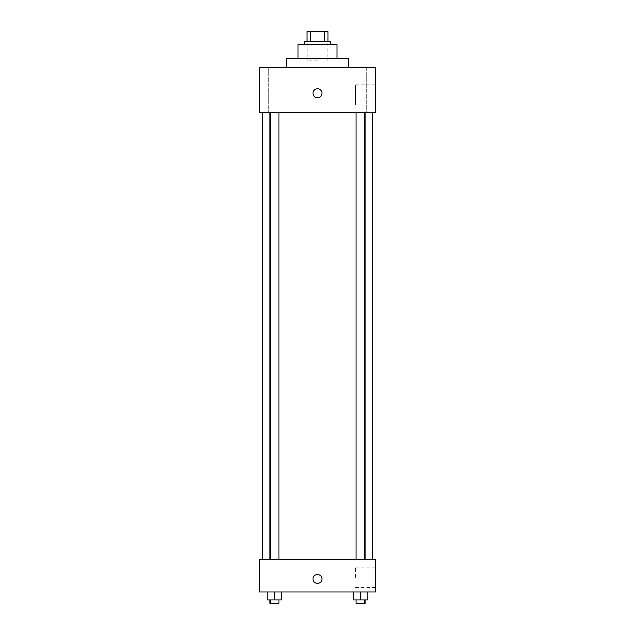 <?xml version="1.0" encoding="UTF-8"?>
<svg xmlns="http://www.w3.org/2000/svg" width="635" height="635" viewBox="0 0 635 635"><rect width="100%" height="100%" fill="white"/><g stroke="black" fill="none" stroke-linecap="round" stroke-linejoin="round"><path stroke-width="0.48" stroke-dasharray="3.17 2.38" d="M317.5 60.889L307.784 60.889L317.5 60.889M317.5 31.75L307.784 31.75L317.5 31.75M324.318 41.465L324.318 31.75L328.025 31.75L328.025 41.465L310.682 41.465L328.025 41.465M324.318 31.75L306.975 31.75M310.682 41.465L306.975 41.465L310.682 41.465L310.682 31.75M330.454 41.465L304.546 41.465M304.546 44.704L330.454 44.704L304.546 44.704M336.931 44.704L298.069 44.704M298.069 58.46L336.931 58.46L298.069 58.46M348.258 58.46L286.742 58.46M286.742 67.366L348.258 67.366L286.742 67.366M366.173 67.366L354.83 67.366L366.173 67.366L354.83 67.366L366.173 67.366L366.173 112.697L354.83 112.697L366.173 112.697L354.83 112.697L366.173 112.697L366.173 67.366M280.17 67.366L268.827 67.366L280.17 67.366L268.827 67.366L280.17 67.366L280.17 112.697L268.827 112.697L280.17 112.697L268.827 112.697L280.17 112.697L280.17 67.366M375.785 67.366L259.215 67.366L259.215 112.697L375.785 112.697L375.785 67.366M375.785 105.005L375.785 84.772L375.785 105.005L355.552 105.005L355.552 84.772L355.552 105.005M259.215 93.274L259.215 97.727L259.215 93.274M259.223 93.274L259.223 97.727L259.223 93.274M317.5 97.727A4.453 4.453 0 0 1 313.642 91.043A4.453 4.453 0 0 1 321.358 91.043A4.453 4.453 0 0 1 317.5 97.727M317.5 88.821A4.453 4.453 0 0 0 313.642 95.496A4.453 4.453 0 0 0 321.358 95.496A4.453 4.453 0 0 0 317.5 88.821A4.453 4.453 0 0 0 313.642 95.496A4.453 4.453 0 0 0 321.358 95.496A4.453 4.453 0 0 0 317.5 88.821M364.966 112.697L356.029 112.697L364.966 112.697L356.029 112.697L364.966 112.697L364.966 559.538L356.029 559.538L364.966 559.538M278.971 112.697L270.034 112.697L278.971 112.697L270.034 112.697L278.971 112.697L278.971 559.538L270.034 559.538L278.971 559.538M317.5 112.697L262.453 112.697L317.5 112.697M317.5 559.538L262.453 559.538L317.5 559.538M375.785 559.538L259.215 559.538L259.215 591.915L375.785 591.915L375.785 559.538M259.215 578.969L259.215 574.516L259.215 578.969M367.784 600.011L360.497 600.011L367.784 600.011L367.784 591.915L353.211 591.915L367.784 591.915L353.211 591.915L367.784 591.915L353.211 591.915L367.784 591.915L353.211 591.915L367.784 591.915L367.784 600.011L353.211 600.011L353.211 591.915L353.211 600.011L364.966 600.011L360.497 600.011L360.497 591.915L360.497 600.011L353.211 600.011L353.211 591.915M281.789 600.011L274.503 600.011L281.789 600.011L281.789 591.915L267.216 591.915L281.789 591.915L267.216 591.915L281.789 591.915L267.216 591.915L281.789 591.915L267.216 591.915L281.789 591.915L281.789 600.011L267.216 600.011L267.216 591.915L267.216 600.011L278.971 600.011L274.503 600.011L274.503 591.915L274.503 600.011L267.216 600.011L267.216 591.915M375.785 577.35L375.785 567.23L375.785 577.35M317.5 574.516A4.453 4.453 0 0 0 313.642 581.192A4.453 4.453 0 0 0 321.358 581.192A4.453 4.453 0 0 0 317.5 574.516A4.453 4.453 0 0 0 313.642 581.192A4.453 4.453 0 0 0 321.358 581.192A4.453 4.453 0 0 0 317.5 574.516M317.5 583.414A4.453 4.453 0 0 1 313.642 576.739A4.453 4.453 0 0 1 321.358 576.739A4.453 4.453 0 0 1 317.5 583.414M355.552 577.35L355.552 567.23L355.552 577.35M259.223 578.969L259.223 574.516L259.223 578.969M356.029 600.011L356.029 603.25L364.966 603.25L356.029 603.25L364.966 603.25L364.966 600.011L356.029 600.011L364.966 600.011M360.497 600.011L360.497 591.915M270.034 600.011L270.034 603.25L278.971 603.25L270.034 603.25L278.971 603.25L278.971 600.011L270.034 600.011L278.971 600.011M274.503 600.011L274.503 591.915M307.784 31.75L307.784 60.889M327.215 31.75L327.215 60.889M354.83 67.366L354.83 112.697L354.83 67.366M268.827 67.366L268.827 112.697L268.827 67.366M375.785 84.772L355.552 84.772M270.034 559.538L270.034 112.697M356.029 559.538L356.029 112.697M355.552 587.462L375.785 587.462M355.552 567.23L375.785 567.23"/><path stroke-width="0.95" d="M310.682 41.465L310.682 31.75L306.975 31.75L306.975 41.465L306.975 31.75M310.682 31.75L328.025 31.75L328.025 41.465M324.318 41.465L324.318 31.75M304.546 44.704L304.546 41.465L330.454 41.465L330.454 44.704M298.069 58.46L298.069 44.704L336.931 44.704L336.931 58.46M286.742 67.366L286.742 58.46L348.258 58.46L348.258 67.366M259.215 67.366L375.785 67.366L375.785 112.697L259.215 112.697L259.215 67.366M317.5 97.727A4.453 4.453 0 0 1 313.642 91.043A4.453 4.453 0 0 1 321.358 91.043A4.453 4.453 0 0 1 317.5 97.727M259.215 559.538L375.785 559.538L375.785 591.915L259.215 591.915L259.215 559.538M317.5 583.414A4.453 4.453 0 0 1 313.642 576.739A4.453 4.453 0 0 1 321.358 576.739A4.453 4.453 0 0 1 317.5 583.414M353.211 591.915L353.211 600.011L367.784 600.011L367.784 591.915L367.784 600.011M360.497 600.011L360.497 591.915M364.966 600.011L364.966 603.25L356.029 603.25L356.029 600.011M267.216 591.915L267.216 600.011L281.789 600.011L281.789 591.915L281.789 600.011M274.503 600.011L274.503 591.915M278.971 600.011L278.971 603.25L270.034 603.25L270.034 600.011M372.547 559.538L372.547 112.697M262.453 559.538L262.453 112.697M356.029 112.697L356.029 559.538M364.966 112.697L364.966 559.538M278.971 559.538L278.971 112.697M270.034 559.538L270.034 112.697"/></g></svg>
